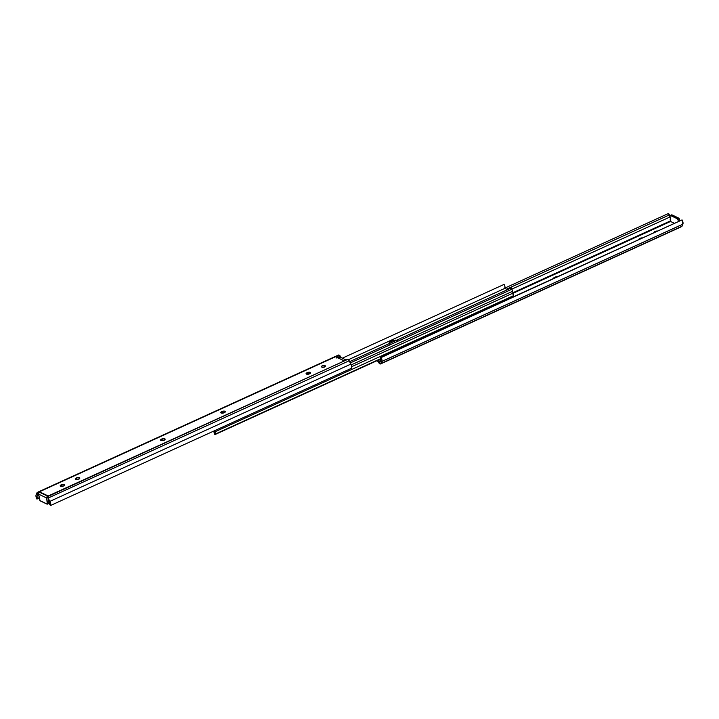<?xml version="1.0" encoding="UTF-8"?>
<svg xmlns="http://www.w3.org/2000/svg" width="719" height="719" viewBox="0 0 719 719"><rect width="100%" height="100%" fill="white"/><g stroke="black" fill="none" stroke-linecap="round" stroke-linejoin="round"><path stroke-width="1.08" d="M397.355 340.33L392.583 340.635L391.846 340.923L392.062 342.262A4.395 1.914 170.7 0 1 392.799 341.965L390.426 343.053A4.395 1.914 170.7 0 1 391.064 342.711L392.799 341.965A4.395 1.914 -9.3 0 0 392.062 342.262L391.846 340.923L390.839 341.381L391.064 342.711A4.395 1.914 -9.3 0 0 390.426 343.053L392.062 342.262L391.064 342.711L390.839 341.381L389.698 342.082L389.105 342.873L389.455 343.934M214.235 430.591L214.064 432.362L214.891 434.609L380.827 358.934L214.891 434.609A3.388 1.618 65.5 0 1 214.091 430.924M214.981 430.519A1.51 0.719 65.5 0 1 215.035 431.795L215.403 434.024L380.737 358.628L215.403 434.024A1.878 0.899 65.5 0 1 215.035 431.795L513.294 295.779A1.878 0.899 -114.5 0 0 513.231 296.902M214.945 430.429L215.035 431.795L513.294 295.779A1.51 0.719 -114.5 0 0 513.213 294.413A1.51 0.719 -114.5 0 0 512.279 293.235L513.339 294.808L513.267 297.073M389.186 343.619A4.395 1.914 170.7 0 1 389.069 343.314A4.395 1.914 170.7 0 1 390.839 341.381L391.846 340.923A4.395 1.914 170.7 0 1 396.681 340.195M504.109 284.391L342.298 358.188L504.109 284.391A3.388 1.618 -114.5 0 1 504.765 288.409L507.443 289.685L504.765 288.409L504.936 286.638L504.109 284.391M348.418 359.707L504.765 288.409L348.418 359.707M349.659 361.648L511.407 287.879L512.207 289.092L350.324 362.906L512.207 289.092A1.878 0.899 -114.5 0 0 512.566 291.321L351.312 364.857L512.566 291.321L511.407 287.879L349.659 361.648M512.279 293.235A1.51 0.719 -114.5 0 0 512.683 293.271A1.51 0.719 -114.5 0 0 512.566 291.321L512.953 292.831L512.279 293.235M553.675 278.46A2.004 0.872 170.7 0 1 553.621 278.307A2.004 0.872 170.7 0 1 554.43 277.426L553.801 278.595M654.038 232.695A2.004 0.872 170.7 0 1 653.975 232.543A2.004 0.872 170.7 0 1 654.793 231.653L654.155 232.821M638.984 239.553A2.004 0.872 170.7 0 1 638.921 239.409A2.004 0.872 170.7 0 1 639.739 238.519L639.101 239.688M670.243 218.837L670.135 219.376L670.243 218.837M670.234 220.077L670.135 219.376M512.62 293.487L670.854 221.326L512.62 293.487M670.908 221.641L674.494 223.357L670.908 221.641L670.027 216.293L670.908 221.641M680.641 227.096L681.945 226.35A2.508 1.195 -114.5 0 0 681.998 226.251L380.926 363.553L381.798 361.504L682.879 224.202L682.061 219.906L380.989 357.208A3.766 1.798 65.5 0 1 381.798 361.504L682.879 224.202A3.766 1.798 -114.5 0 0 682.061 219.906L380.396 357.882A2.004 0.962 65.5 0 1 380.827 360.174L379.848 362.34L377.924 359.958M557.549 276.878L555.032 277.148A2.004 0.872 170.7 0 1 557.27 276.824M657.912 231.114L655.395 231.383A2.004 0.872 170.7 0 1 657.624 231.051M640.341 238.25L639.739 238.519L640.341 238.25A2.004 0.872 170.7 0 1 642.57 237.917L640.341 238.25L640.44 238.888L640.341 238.25M669.793 217.084L668.553 213.453L669.488 214.855A2.004 0.962 -114.5 0 0 669.793 217.084L670.324 218.073L669.793 217.084L512.135 288.984L669.793 217.084M670.243 215.502L671.645 214.855A1.258 0.602 -114.5 0 1 671.986 214.882L670.575 215.529L671.986 214.882L678.565 218.028L677.154 218.675L670.575 215.529A1.258 0.602 65.5 0 0 670.243 215.502A1.258 0.602 65.5 0 0 670.027 216.293L670.441 215.475L677.154 218.675L678.071 220.14L679.473 219.493L679.716 220.976L678.709 218.118L671.519 214.963M670.548 220.85L512.962 292.714L670.548 220.85M506.446 289.209L669.488 214.855L506.446 289.209M504.909 288.076L668.553 213.453L504.909 288.076M379.803 363.832L380.926 363.553A2.508 1.195 65.5 0 1 380.576 363.94A2.508 1.195 65.5 0 1 379.902 363.886L379.803 363.832A1.762 0.836 65.5 0 1 378.733 362.511L379.803 363.832M680.857 226.997L681.945 226.35A2.508 1.195 -114.5 0 0 681.998 226.251L682.879 224.202L681.998 226.251L380.926 363.553L381.978 360.65L380.989 357.208L380.396 357.882L380.89 359.967L379.956 362.223L379.219 361.828L380.342 361.315L379.219 361.828L378.994 361.28L380.684 360.507L378.994 361.28A1.762 0.836 65.5 0 0 378.194 360.138M378.356 361.603L378.733 362.511L378.356 361.603L376.702 360.812L378.356 361.603M678.071 220.14L678.314 221.623L678.071 220.14L679.473 219.493A1.258 0.602 -114.5 0 0 678.565 218.028L677.154 218.675A1.258 0.602 65.5 0 1 678.071 220.14M655.494 232.021L655.395 231.383L655.494 232.021M555.14 277.795L555.032 277.148L555.14 277.795M309.646 373.736A2.004 0.872 -9.3 0 0 307.75 374.096L307.489 372.541A2.004 0.872 170.7 0 1 310.266 372.361L310.419 373.278L310.266 372.361L308.586 372.226L306.6 372.963L306.132 373.835L308.891 374.06L310.527 373.152L310.266 372.361A2.004 0.872 170.7 0 1 310.644 372.775A2.004 0.872 170.7 0 1 309.835 373.655L309.233 373.934A2.004 0.872 170.7 0 1 307.22 374.284A2.004 0.872 170.7 0 1 306.078 373.691A2.004 0.872 170.7 0 1 306.887 372.81L307.13 374.275L306.887 372.81L307.489 372.541L307.75 374.096L309.952 373.763M164.13 440.1A2.004 0.872 -9.3 0 0 162.233 440.459L161.973 438.896A2.004 0.872 170.7 0 1 164.75 438.725L164.903 439.642L164.75 438.725L163.456 438.545L160.553 440.028L161.505 440.621L163.375 440.423L165.011 439.516L164.75 438.725A2.004 0.872 170.7 0 1 165.127 439.129A2.004 0.872 170.7 0 1 164.309 440.019L163.707 440.289A2.004 0.872 170.7 0 1 161.703 440.639A2.004 0.872 170.7 0 1 160.562 440.055A2.004 0.872 170.7 0 1 161.371 439.174L161.613 440.639L161.371 439.174L161.973 438.896L162.233 440.459L164.435 440.127M63.775 485.864A2.004 0.872 -9.3 0 0 61.87 486.224L61.618 484.66A2.004 0.872 170.7 0 1 64.395 484.489L64.539 485.406L64.395 484.489L62.706 484.354L60.72 485.091L60.252 485.963L63.02 486.188L64.647 485.28L64.395 484.489A2.004 0.872 170.7 0 1 64.764 484.903A2.004 0.872 170.7 0 1 63.955 485.783L63.353 486.053A2.004 0.872 170.7 0 1 61.349 486.412A2.004 0.872 170.7 0 1 60.198 485.819A2.004 0.872 170.7 0 1 61.016 484.939L61.25 486.404L61.016 484.939L61.618 484.66L61.87 486.224L64.081 485.891M78.829 478.998A2.004 0.872 -9.3 0 0 76.924 479.357L76.672 477.802A2.004 0.872 170.7 0 1 79.441 477.623L79.593 478.539L79.441 477.623L77.76 477.488L75.774 478.225L75.306 479.097L78.074 479.321L79.701 478.414L79.441 477.623A2.004 0.872 170.7 0 1 79.818 478.036A2.004 0.872 170.7 0 1 79.009 478.917L78.407 479.196A2.004 0.872 170.7 0 1 76.403 479.546A2.004 0.872 170.7 0 1 75.252 478.962A2.004 0.872 170.7 0 1 76.07 478.072L76.304 479.537L76.07 478.072L76.672 477.802L76.924 479.357L79.135 479.025M224.346 412.643A2.004 0.872 -9.3 0 0 222.441 413.003L222.189 411.439A2.004 0.872 170.7 0 1 224.966 411.268L225.11 412.176L224.966 411.268L223.663 411.088L220.769 412.571L221.722 413.164L223.591 412.967L225.227 412.059L224.966 411.268A2.004 0.872 170.7 0 1 225.344 411.672A2.004 0.872 170.7 0 1 224.526 412.553L223.924 412.832A2.004 0.872 170.7 0 1 221.919 413.182A2.004 0.872 170.7 0 1 220.778 412.598A2.004 0.872 170.7 0 1 221.587 411.708L221.829 413.173L221.587 411.708L222.189 411.439L222.441 413.003L224.652 412.67M325.024 365.638A2.004 0.872 170.7 0 1 325.401 366.043A2.004 0.872 170.7 0 1 324.098 367.112A2.004 0.872 170.7 0 1 321.806 367.103L323.883 367.166L325.401 366.07L324.449 365.477L322.579 365.674L321.456 366.492L321.806 367.103A2.004 0.872 170.7 0 1 321.438 366.69A2.004 0.872 170.7 0 1 322.732 365.629A2.004 0.872 170.7 0 1 325.024 365.638L325.168 366.546L325.024 365.638M38.143 492.003L37.055 492.65A2.508 1.195 65.5 0 0 37.002 492.749L36.121 494.798A3.766 1.798 65.5 0 0 36.939 499.094L39.284 498.024L36.939 499.094L39.221 497.647L37.532 498.411A2.004 0.962 65.5 0 1 37.1 496.119L38.844 495.328L37.1 496.119L37.478 495.238L37.002 496.577L37.532 498.411L36.939 499.094L35.95 495.652L37.002 492.749A2.508 1.195 65.5 0 1 37.055 492.65L37.478 495.238L38.709 494.115L37.478 495.238L37.055 492.65L38.143 492.003L38.673 491.85L38.826 492.785L38.673 491.85L339.098 355.114A2.508 1.195 -114.5 0 0 338.424 355.06L38.224 491.967M48.182 496.398L48.02 497.89A2.508 1.195 65.5 0 1 48.119 498.06L349.191 360.767A2.508 1.195 -114.5 0 0 347.87 359.311L48.209 495.975L39.428 491.778L339.098 355.114L335.863 356.849L344.266 360.866L347.87 359.311L48.164 496.389L38.691 491.859L38.646 494.151L46.69 497.997L46.96 496.766L48.164 496.389M47.921 497.773A1.258 0.548 -9.3 0 0 46.69 497.997L47.921 497.773M48.092 497.359L46.69 497.997L47.283 504.163L40.003 500.586L38.646 494.151L39.527 499.507A1.258 0.602 65.5 0 0 40.435 500.972L47.014 504.118A1.258 0.602 65.5 0 0 47.355 504.145L48.757 503.498A1.258 0.602 -114.5 0 0 48.973 502.707L48.676 500.927L48.973 502.707L47.571 503.354L46.69 497.997L48.092 497.359M322.498 367.373L324.709 367.041M347.097 359.419L348.571 359.86L350.944 364.075L49.872 501.368A3.766 1.798 65.5 0 1 50.447 505.547L351.519 368.254A3.766 1.798 -114.5 0 0 350.944 364.075L49.872 501.368L48.119 498.06L349.191 360.767L351.456 365.252L351.519 368.254L50.447 505.547L49.512 504.145L50.447 505.547L50.375 502.554L48.119 498.06A2.508 1.195 65.5 0 0 48.02 497.89L49.207 501.916A2.004 0.962 65.5 0 1 49.512 504.145L48.02 497.89L48.407 496.712M338.487 355.042L339.961 355.752L340.824 357.478L345.857 359.886L340.824 357.478L338.955 358.332L340.824 357.478L340.447 356.57L337.804 357.774L340.447 356.57A1.762 0.836 -114.5 0 0 339.377 355.249L335.863 356.849L343.988 360.794M38.772 492.973L38.646 494.151L46.69 497.997L47.023 496.685L47.912 496.326M48.757 503.498A1.258 0.602 -114.5 0 1 48.425 503.471L48.973 502.707L47.571 503.354A1.258 0.602 65.5 0 1 47.355 504.145M336.159 357.046L335.863 356.849A1.762 0.836 65.5 0 1 336.932 358.179M347.78 359.266A1.762 0.836 -114.5 0 0 347.304 359.23L343.79 360.83A1.762 0.836 65.5 0 1 344.266 360.866L347.78 359.266M324.386 367.014A2.004 0.872 -9.3 0 0 322.696 367.283M512.683 293.271L351.762 366.654M679.94 225.487L381.834 361.432M380.576 363.94L680.776 227.033M337.265 357.523L339.152 356.66"/></g></svg>
